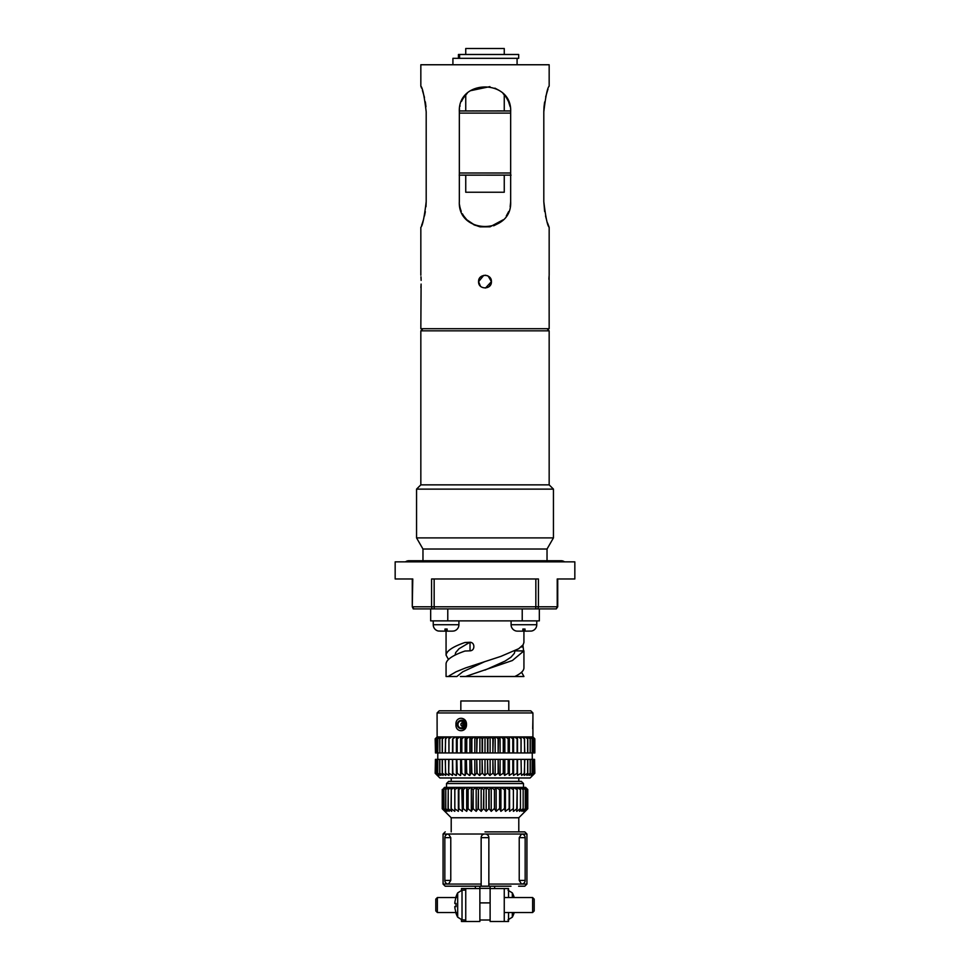 <?xml version="1.0" encoding="UTF-8"?>
<svg xmlns="http://www.w3.org/2000/svg" width="970" height="970" viewBox="0 0 970 970"><rect width="100%" height="100%" fill="white"/><g stroke="black" fill="none" stroke-linecap="round" stroke-linejoin="round"><path stroke-width="1.45" d="M574.834 578.969L557.229 578.969L557.229 606.771L556.283 608.905L413.268 608.905L412.274 606.771L412.274 578.969L395.166 578.969L395.166 561.848L574.834 561.848L574.834 578.969L557.726 578.969L557.726 606.771L556.283 608.905M412.274 606.771L412.771 578.969L395.166 578.969M413.717 608.905L412.771 606.771L431.577 606.771L431.577 578.969L538.423 578.969L538.423 606.771L557.726 606.771M434.16 578.969L434.16 606.771L535.84 606.771L535.84 578.969M535.743 608.905L535.84 606.771L538.423 606.771L538.01 608.905M431.989 608.905L431.577 606.771L434.16 606.771L434.257 608.905M547.031 549.02L422.968 549.02L416.554 537.901L553.446 537.901L547.031 549.02L547.031 560.745M547.031 328.709L549.165 330.843L549.165 484.854L553.446 489.122L416.554 489.122L416.554 537.901M549.165 484.854L420.834 484.854L416.554 489.122M549.165 330.843L420.834 330.843L420.834 484.854M504.254 54.49L504.254 48.5L465.745 48.5L465.745 54.49M465.745 94.842L465.745 110.956L464.739 110.919L465.745 110.919M505.6 175.121L461.465 175.121L465.745 175.121L465.745 192.242L504.254 192.242L504.254 175.121L511.032 175.17L506.983 175.121M504.254 94.842L504.254 110.956M517.083 58.333L452.917 58.333L452.917 64.76L517.083 64.76L517.083 58.333L518.683 58.333L518.683 54.49L458.434 54.49L458.434 58.333M486.673 175.17L496.106 175.17L486.673 175.17M496.385 175.17L500.302 175.17L496.385 175.17M503.721 175.17L502.314 175.121M510.669 175.121L459.198 175.17M480.259 175.17L477.325 175.17L480.259 175.17M478.089 175.121L480.077 175.121M510.038 110.956L460.592 110.956M494.179 110.956L493.257 110.956M495.524 110.956L500.277 110.919M490.856 110.956L488.844 110.956M488.553 110.956L490.674 110.956M472.099 110.956L477.107 110.956L472.305 110.919M471.444 110.956L465.042 110.956M462.375 110.956L463.26 110.956M460.12 110.956L510.656 110.956M502.957 110.956L509.565 110.956M480.938 175.121L479.168 175.121M487.219 175.121L490.638 175.121M504.545 175.121L500.908 175.121M506.061 175.121L507.88 175.121M472.426 175.121L466.291 175.17M497.016 110.919L501.599 110.919M481.059 110.919L479.047 110.919L481.059 110.919M476.209 110.919L477.107 110.919M507.055 175.121L504.254 175.121M460.289 175.17L459.331 175.17M466.667 175.17L465.782 175.17M461.005 175.17L461.865 175.17M467.164 175.121L472.075 175.17M521.581 672.222L523.933 676.502L514.815 676.502C520.793 673.653 523.824 670.803 523.933 667.942L523.933 650.882L512.403 660.521L465.539 676.502L460.398 676.502M514.815 676.502L465.539 676.502M485 661.528L462.751 671.798L456.858 676.502L448.419 676.502L449.437 675.641L456.07 671.798L465.539 667.942L500.835 656.399L518.72 648.7L523.085 644.844L523.921 642.479L523.933 629.021L525 629.021L525 631.155L531.414 631.07L525 631.155L525 629.021L522.854 629.021L523.933 629.021M448.419 659.394L446.067 655.114L446.067 629.021L445 629.021L447.146 629.021L447.146 631.155L452.19 631.155L447.146 631.155L447.146 629.021L445 629.021L445 631.155L438.586 631.021L445 631.155L445 629.021L446.067 629.021M446.067 655.114C446.527 650.906 452.832 646.687 464.994 642.479L470.147 642.273C472.354 642.492 473.59 643.777 473.845 646.129L473.845 646.978C473.59 649.33 472.354 650.615 470.147 650.834L464.994 651.028C452.857 655.247 446.552 659.454 446.067 663.674L446.067 676.502L448.419 676.502M539.332 608.905L539.332 620.885L430.668 620.885L430.668 608.905M523.921 651.028L514.949 650.834L523.933 650.882M485 670.088L505.043 661.103L510.935 657.248L514.294 653.404L514.937 651.149M455.051 655.174L455.706 652.543L459.065 648.7L469.359 642.601L464.994 642.479M470.765 642.273L469.359 642.601M470.026 642.358L470.026 650.834M522.915 645.086L523.594 650.834M511.093 620.885L511.093 624.741A6.414 6.414 0 0 0 516.44 631.07L517.81 631.155L516.44 631.07M522.854 631.155L517.81 631.155L522.854 631.155L522.854 629.021L522.854 631.155L517.81 631.155M536.762 620.885L536.762 624.741A6.414 6.414 0 0 1 531.414 631.07A6.414 6.414 0 0 0 536.762 624.741L511.093 624.741M433.238 620.885L433.238 624.741A6.414 6.414 0 0 0 438.586 631.07L438.586 631.07M452.19 631.155L453.56 631.021L452.19 631.155M458.907 620.885L458.907 624.741A6.414 6.414 0 0 1 453.56 631.07M445 631.155L439.943 631.155L445 631.155M523.497 783.542L446.503 783.542L448.637 781.396L521.363 781.396L523.497 783.542L523.497 787.385M518.792 831.872L518.792 817.759L451.208 817.759L442.235 808.774L442.247 789.519L442.235 808.774L444.963 811.344L442.708 808.774L442.769 789.519L442.708 808.774M527.607 789.519L525.607 787.385L527.765 789.519L527.765 808.774L525.194 811.344L527.607 808.774L527.559 789.519L527.607 808.774M527.559 808.774L524.709 811.344L526.783 808.774L526.783 789.519L526.783 808.774M526.698 808.774L523.594 811.344L525.291 808.774L525.291 789.519L525.291 808.774M525.158 808.774L521.884 811.344L523.169 808.774L523.169 789.519L523.169 808.774M523 808.774L519.58 811.344L520.453 808.774L520.453 789.519L520.453 808.774M520.235 808.774L516.731 811.344L517.168 789.519L517.168 808.774M516.913 808.774L513.397 811.344L513.385 789.519L513.385 808.774M513.094 808.774L509.602 811.344L509.153 789.519L509.153 808.774M508.838 808.774L505.418 811.344L504.533 808.774L504.533 789.519L504.533 808.774M504.194 808.774L500.908 811.344L499.611 808.774L499.611 789.519L499.611 808.774M499.247 808.774L496.155 811.344L494.457 808.774L494.457 789.519L494.457 808.774M494.082 808.774L491.232 811.344L489.147 808.774L489.147 789.519L489.147 808.774M488.771 808.774L486.2 811.344L483.787 808.774L483.787 789.519L483.399 808.774L481.156 811.344L478.428 808.774L478.428 789.519L478.052 808.774L476.173 811.344L473.19 808.774L473.19 789.519L472.814 808.774L471.323 811.344L468.122 808.774L468.122 789.519L467.77 808.774L466.691 811.344L463.333 808.774L463.333 789.519L462.35 811.344L458.883 808.774L458.883 789.519L458.361 811.344L454.845 808.774L454.845 789.519L454.797 811.344L451.28 808.774L451.28 789.519L451.038 808.774L451.705 811.344L448.237 808.774L448.237 789.519L448.043 808.774L449.146 811.344L445.788 808.774L445.788 789.519L445.642 808.774L447.146 811.344L443.957 808.774L443.957 789.519L443.848 808.774L445.739 811.344L442.769 808.774M525.291 789.519L523.885 787.385L526.698 789.519M526.783 789.519L525.061 787.385L527.559 789.519M524.127 787.385L525.061 787.385M523.169 789.519L522.102 787.385L525.158 789.519M522.442 787.385L523.885 787.385M520.453 789.519L519.726 787.385L523 789.519M520.162 787.385L522.102 787.385M500.908 811.344L500.908 787.385L504.194 789.519M504.533 789.519L505.261 787.385L508.838 789.519M501.478 787.385L505.261 787.385M496.155 811.344L496.155 787.385L499.247 789.519M499.611 789.519L500.908 787.385M496.688 787.385L500.69 787.385M491.232 811.344L491.232 787.385L494.082 789.519M494.457 789.519L496.155 787.385M491.717 787.385L495.864 787.385M468.122 789.519L470.777 787.385L472.814 789.519M473.19 789.519L476.173 787.385L476.173 811.344M471.578 787.385L475.664 787.385M463.333 789.519L466.121 787.385L467.77 789.519M466.873 787.385L470.777 787.385M445.788 789.519L448.564 787.385L448.043 789.519M448.237 789.519L451.111 787.385L451.038 789.519M448.952 787.385L451.111 787.385M443.957 789.519L446.6 787.385L445.642 789.519M446.891 787.385L448.564 787.385M442.769 789.519L445.23 787.385L443.848 789.519M445.424 787.385L446.6 787.385M444.502 787.385L442.708 789.519M444.575 787.385L445.23 787.385M451.28 789.519L454.19 787.385L454.566 789.519M451.596 787.385L454.19 787.385M454.797 789.519L454.797 808.774M454.845 789.519L458.361 787.385L458.361 811.344M454.76 787.385L457.755 787.385M458.883 789.519L461.756 787.385L458.398 787.385L458.58 789.519M461.756 787.385L462.35 811.344M462.35 787.385L463.005 789.519M462.46 787.385L466.121 787.385M466.691 787.385L466.691 811.344M471.323 787.385L471.323 811.344M476.173 787.385L478.052 789.519M478.428 789.519L480.696 787.385L483.399 789.519M476.488 787.385L480.696 787.385M481.156 811.344L481.156 787.385M483.787 789.519L485.788 787.385L488.771 789.519M481.532 787.385L485.788 787.385M486.2 811.344L486.2 787.385M489.147 789.519L491.232 787.385M486.637 787.385L490.881 787.385M505.418 811.344L505.418 787.385M509.153 789.519L509.517 787.385L513.094 789.519M506 787.385L509.517 787.385M509.602 811.344L509.602 787.385M513.385 789.519L513.385 787.385L516.913 789.519M510.196 787.385L513.385 787.385L513.397 811.344M517.168 789.519L516.816 787.385L520.235 789.519M513.991 787.385L516.816 787.385M517.337 787.385L519.726 787.385M525.194 787.385L526.601 788.355M488.844 789.519L488.844 808.774M534.834 773.272L532.603 775.406L534.567 773.272L534.567 759.364L534.834 773.272L530.129 777.976L439.871 777.976L435.166 773.272L435.433 759.364L435.433 773.272L437.397 775.406L435.166 773.272M518.792 777.976L518.792 781.396M451.208 777.976L451.208 781.396M490.117 736.909L490.117 752.95L482.49 752.95L482.49 738.837L484.357 736.909L532.918 736.909L534.834 738.837L534.834 752.95L534.567 738.837L532.809 736.909M448.686 773.272L448.928 775.406L445.448 773.272L445.448 759.364L448.686 759.364L448.686 773.272L448.952 759.364L521.048 759.364L521.314 773.272L521.048 759.364M518.404 736.909L521.048 738.837L521.048 752.95L490.117 752.95M534.834 738.837L532.918 736.909L532.918 718.043L532.7 728.773M437.082 712.95L439.228 710.816L530.772 710.816L532.918 712.95L437.082 712.95L437.13 736.909L435.166 738.837L437.13 736.909L480.453 736.909L482.102 738.837L482.102 752.95L476.743 752.95L477.131 738.837L479.192 736.909M463.502 723.329A5.565 4.814 -90 0 0 463.393 724.505A5.565 4.814 -90 0 0 463.502 725.669M455.973 724.505C455.269 716.236 466.788 716.236 466.497 724.505C466.8 732.762 455.269 732.762 455.973 724.505M461.587 728.773A4.316 3.747 -90 0 0 465.855 724.505A4.316 3.747 -90 0 0 461.587 720.225M435.481 759.364L436.282 759.364L436.282 773.272L438.003 775.406L435.481 773.272L435.481 759.364M436.367 759.364L437.712 759.364L437.712 773.272L439.155 775.406L436.367 773.272L436.367 759.364M437.712 773.272L437.834 738.837L437.712 752.95L436.367 752.95L436.367 738.837L438.67 736.909M437.834 759.364L439.689 759.364L439.689 773.272L440.853 775.406L437.834 773.272M439.846 759.364L442.199 759.364L442.199 773.272L443.06 775.406L439.846 773.272L439.846 759.364M442.393 759.364L445.206 759.364L445.763 775.406L442.393 773.272L442.393 759.364M452.493 759.364L452.493 775.406L448.952 773.272M521.048 773.272L517.495 775.406L517.119 759.364L517.119 773.272L513.53 775.406L512.803 759.364L512.803 773.272L509.226 775.406L508.171 759.364L508.171 773.272L504.642 775.406L503.624 773.272L503.26 759.364L503.26 773.272L499.829 775.406L498.519 773.272L498.143 759.364L498.143 773.272L494.833 775.406L493.257 773.272L492.869 759.364L492.869 773.272L489.729 775.406L487.898 773.272L487.51 759.364L487.51 773.272L484.576 775.406L482.49 773.272L482.102 759.364L482.102 773.272L479.422 775.406L477.131 773.272L476.743 759.364L476.743 773.272L474.33 775.406L471.856 773.272L471.481 759.364L471.481 773.272L469.371 775.406L466.74 773.272L466.376 759.364L466.376 773.272L464.582 775.406L461.829 773.272L461.49 759.364L461.49 773.272L460.047 775.406L457.197 773.272L456.87 759.364L456.87 773.272L455.791 775.406L452.881 773.272L452.59 759.364L452.505 775.406M456.397 759.364L456.397 775.406M460.629 759.364L460.629 775.406M465.151 759.364L465.151 775.406M469.904 759.364L469.904 775.406M474.839 759.364L474.839 775.406M479.883 759.364L479.883 775.406M485 775.406L485 759.364M490.117 775.406L490.117 759.364M495.161 775.406L495.161 759.364M500.096 775.406L500.096 759.364M504.849 775.406L504.849 759.364M509.371 775.406L509.371 759.364M513.603 775.406L513.603 759.364M517.507 775.406L517.507 759.364M521.314 759.364L524.552 759.364L524.552 773.272L521.63 775.406L521.314 773.272M524.794 759.364L527.607 759.364L527.607 773.272L524.236 775.406L524.794 759.364M527.801 759.364L530.154 759.364L530.154 773.272L526.94 775.406L527.801 773.272L527.801 759.364M530.311 759.364L532.166 759.364L532.166 773.272L529.147 775.406L530.311 773.272L530.311 759.364M532.166 773.272L532.166 759.364M529.741 736.909L532.166 738.837L532.275 759.364L533.633 759.364L533.633 773.272L531.075 775.406L532.287 773.272M533.718 759.364L534.518 759.364L534.518 773.272L531.996 775.406L533.718 773.272L533.718 759.364M475.324 736.909L476.743 738.837L476.743 752.95L471.856 752.95L471.856 738.837L474.075 736.909M470.304 736.909L471.481 738.837L471.481 752.95L466.74 752.95L466.74 738.837L469.104 736.909M465.467 736.909L466.376 738.837L466.376 752.95L461.829 752.95L461.829 738.837L464.303 736.909M460.847 736.909L461.49 752.95L457.197 752.95L457.197 738.837L459.756 736.909M456.518 736.909L456.87 752.95L452.881 752.95L452.881 738.837L455.5 736.909M452.881 738.837L452.493 752.95L448.952 752.95L448.952 738.837L451.596 736.909M448.904 736.909L448.952 752.95M445.703 736.909L445.206 752.95L442.393 752.95L442.393 738.837L444.987 736.909M442.975 736.909L442.199 738.837L442.199 752.95L439.846 752.95L439.846 738.837L442.368 736.909M440.732 736.909L439.689 738.837L439.846 752.95L437.834 752.95M437.822 736.909L436.282 738.837L436.282 752.95L435.481 752.95L435.481 738.837L437.615 736.909M437.191 736.909L435.433 738.837L435.481 752.95L435.166 738.837M532.384 736.909L534.518 738.837L534.518 752.95L533.718 752.95L533.718 738.837L532.178 736.909M531.33 736.909L533.633 738.837L533.633 752.95L532.287 752.95L532.166 738.837M532.166 752.95L530.311 752.95L530.311 738.837L529.268 736.909M527.631 736.909L530.154 738.837L530.154 752.95L527.801 752.95L527.801 738.837L527.025 736.909M525.012 736.909L527.607 738.837L527.607 752.95L524.794 752.95L524.297 736.909M510.244 736.909L512.803 738.837L512.803 752.95L513.482 736.909M505.697 736.909L508.171 738.837L508.171 752.95L509.153 736.909M500.896 736.909L503.26 738.837L503.26 752.95L503.624 738.837L504.533 736.909M495.925 736.909L498.143 738.837L498.143 752.95L498.519 738.837L499.695 736.909M490.808 736.909L492.869 738.837L492.869 752.95L493.257 738.837L494.676 736.909M479.883 736.909L479.883 752.95M480.453 736.909L484.357 736.909M485 736.909L485 752.95M485.643 736.909L487.51 738.837L487.51 752.95M487.898 752.95L487.898 738.837L489.547 736.909M495.161 752.95L495.161 736.909M500.096 752.95L500.096 736.909M504.849 752.95L504.849 736.909M509.371 752.95L509.371 736.909M513.603 752.95L513.603 736.909M514.5 736.909L517.119 738.837L517.119 752.95M517.41 752.95L517.483 736.909L517.507 752.95M521.048 752.95L521.096 736.909M521.933 736.909L524.552 738.837L524.552 752.95L521.314 752.95M524.127 738.51L524.127 736.909M530.554 737.539L530.554 736.909M532.287 738.837L530.99 736.909M474.839 736.909L474.839 752.95M469.904 736.909L469.904 752.95M465.151 736.909L465.151 752.95M460.629 736.909L460.629 752.95M456.397 736.909L456.397 752.95M452.59 738.837L452.493 752.95M448.686 752.95L445.448 752.95L445.448 738.837L448.067 736.909M445.873 736.909L445.873 738.51M437.834 738.837L440.259 736.909M439.446 736.909L439.446 737.539M439.01 736.909L437.712 738.837M464.642 724.505A4.28 3.71 90 0 1 457.234 724.505A4.28 3.71 90 0 1 464.642 724.505M457.973 724.505A3.419 2.958 90 0 1 463.902 724.505A1.71 1.479 -90 0 0 460.932 724.505A1.71 1.479 -90 0 0 463.902 724.505A3.419 2.958 90 0 1 457.973 724.505M463.284 723.111A1.71 1.479 -90 0 0 463.284 725.887M465.745 920.009L462.023 919.875L462.023 890.193L457.682 892.885A25.669 25.669 0 0 0 456.021 896.692L454.797 902.512M454.797 903.567L456.021 903.373L456.021 906.683L454.797 906.501L456.021 906.392L456.021 903.664L454.797 903.567L456.021 903.664M454.797 907.544L456.021 913.206L454.797 907.544M457.682 892.885L457.682 917.171A25.669 25.669 0 0 1 456.021 913.364L456.373 912.503M507.977 919.875L512.318 917.171A25.669 25.669 0 0 0 513.979 913.364L514.197 912.515M514.197 897.541L513.979 896.692L513.627 897.553M512.318 897.541L512.318 892.885A25.669 25.669 0 0 1 513.979 896.692M490.129 888.556L504.254 888.556L504.254 921.5L490.129 921.5L490.129 886.204L445.218 886.204L481.144 886.204L481.144 837.656A3.637 3.637 0 0 1 484.782 834.018L485 834.018M447.582 886.204L472.972 886.204M473.821 886.204L475.373 886.204L475.373 888.556M485 831.872L524.782 831.872L485 831.872M486.261 886.204L488.844 886.204L488.856 837.656A3.637 3.637 0 0 0 485.218 834.018L521.52 834.018L519.229 837.656L519.229 880.433L521.52 884.07A3.637 3.637 0 0 0 525.158 880.433L519.229 880.433M461.465 890.242L461.465 888.556L465.745 888.556L465.745 921.5L479.871 921.5L479.871 886.204L475.373 886.204M437.373 905.034L437.373 912.515L435.809 910.939L435.809 899.117L437.373 897.541L437.373 905.034M532.627 912.515L532.627 897.541L534.191 899.117L534.191 910.939L532.627 912.515L504.254 912.515M519.229 837.656L525.158 837.656A3.637 3.637 0 0 0 521.52 834.018M450.771 837.656L444.842 837.656L444.842 880.433A3.637 3.637 0 0 0 448.479 884.07L450.771 880.433L450.771 837.656L448.479 834.018L485.218 834.018M444.842 837.656A3.637 3.637 0 0 1 448.479 834.018M483.739 886.204L481.156 886.204L481.156 837.656M481.144 837.656L488.856 837.656L488.856 886.204L510.996 886.204M518.611 886.204L524.782 886.204L526.928 884.07L521.411 884.07M504.254 921.5L508.535 921.5L508.535 912.515M504.254 888.556L508.535 888.556L508.535 897.541M461.465 919.827L461.465 921.5L465.745 921.5M465.745 888.556L479.871 888.556M490.129 920.009L479.871 920.009M494.627 886.204L496.761 886.204L494.627 886.204L496.761 886.204L494.627 886.204L494.627 888.556M508.789 710.816L508.789 700.97L460.835 700.97L460.835 710.816M420.968 276.802L421.138 280.391M421.101 279.117L421.053 278.111M421.101 284.064L420.834 328.709L549.165 328.709L549.117 275.747M549.105 275.977L548.887 279.251M489.535 277.105L487.461 275.722M487.449 275.722L485 275.225M510.669 111.817L510.669 201.651C512.293 234.776 457.695 234.74 459.331 201.651L459.331 111.817C457.707 78.715 512.269 78.679 510.669 111.817M488.177 276.074L491.414 281.652C491.814 289.921 478.186 289.933 478.586 281.652C478.186 273.382 491.802 273.358 491.414 281.652L485.485 288.041M549.165 275.225L549.165 227.319C547.444 225.792 545.661 217.244 543.806 201.651L543.806 111.817C545.661 96.2 547.444 87.652 549.165 86.148L549.165 64.76L420.834 64.76L420.834 86.148C422.556 87.652 424.339 96.2 426.194 111.817L426.194 201.651C424.339 217.268 422.556 225.816 420.834 227.319L420.834 275.225M480.453 286.174L478.586 281.676L483.751 275.359M485.461 275.25L487.595 275.783M459.525 204.767L459.828 206.671M459.865 206.828L460.532 209.399M463.684 215.946L466.837 219.79M466.885 219.838L475.118 225.343M480.186 226.859L489.995 226.822M493.669 225.804L499.295 222.967M506.316 215.946L508.668 211.581M510.171 206.671L510.669 201.651L510.159 206.707M510.159 106.748L508.474 101.438M506.51 97.8L504.824 95.509M463.672 97.533L462.387 99.667M491.414 281.652L489.547 286.186L491.402 282.052M543.806 201.651L544.643 211.545M545.54 215.995L546.534 219.741M547.565 223.003L549.165 227.319M547.977 89.276L547.565 90.465M547.541 90.549L545.661 96.951M544.631 101.983L544.037 106.639M544.024 106.858L543.806 111.817M459.889 106.47L460.059 105.754M461.562 101.341L462.629 99.231M463.357 98.019L467.176 93.338M470.329 90.743L489.923 86.621M494.906 88.137L499.429 90.586M503.151 93.666L504.752 95.424M506.352 97.57L508.692 101.923M503.09 219.85L490.056 226.81M479.883 226.798L473.542 224.616M463.769 216.067L462.387 213.788M420.883 287.544L420.992 286.211M420.992 286.162L421.101 284.125M421.598 225.343L422.411 223.076M422.459 222.918L423.453 219.802M424.484 215.922L425.333 211.69M425.975 206.719L426.194 201.651M425.975 106.748L425.345 101.85M424.46 97.436L422.411 90.392M421.598 88.124L420.834 86.148M478.586 281.652L479.871 285.507M505.673 96.6L504.861 95.545M459.525 108.725L459.343 110.956M459.525 204.743L459.744 206.246M460.216 208.344L461.259 211.411M405.484 561.848A5.602 5.602 0 0 1 408.831 560.745L561.169 560.745A5.602 5.602 0 0 1 564.516 561.848M459.586 58.333L459.586 54.49M510.669 113.102L459.331 113.102M459.331 172.987L510.669 172.987M447.776 620.885L447.776 608.905M522.224 620.885L522.224 608.905M521.096 646.978L522.878 646.978M522.03 646.129L522.878 646.129M458.907 624.741L433.238 624.741M512.318 917.171L512.318 912.515M481.144 884.07L448.795 884.07M448.589 884.07L443.072 884.07L445.218 886.204M524.782 831.872L526.928 834.018L521.411 834.018M444.842 880.433L450.771 880.433M490.129 888.35L479.871 888.35M448.589 834.018L443.072 834.018L443.072 884.07M521.205 884.07L488.856 884.07M456.021 906.392L454.797 906.501M479.871 902.888L490.129 902.888M553.446 489.122L553.446 537.901M422.968 328.709L420.834 330.843M422.968 549.02L422.968 560.745M518.792 817.759L526.601 809.95M451.208 831.872L451.208 817.759M446.503 787.385L446.503 783.542M532.918 712.95L532.918 718.043M460.932 728.773L462.641 728.773M460.932 720.225L462.641 720.225M455.803 912.515L437.373 912.515M525.158 837.656L525.158 880.433M526.928 834.018L526.928 884.07M443.072 834.018L445.218 831.872M504.254 897.541L532.627 897.541M513.627 912.503L513.979 913.364M507.977 890.193L512.318 892.885M455.803 897.541L437.373 897.541M456.373 897.553L456.021 896.692M462.023 919.875L457.682 917.171M462.023 890.193L465.745 890.06"/></g></svg>
